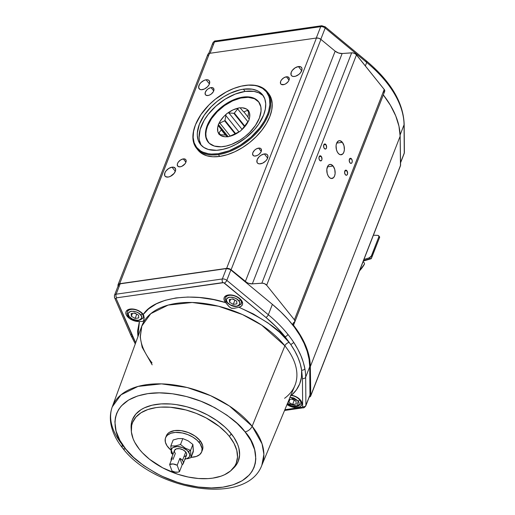 <?xml version="1.0" encoding="UTF-8"?>
<svg xmlns="http://www.w3.org/2000/svg" width="515" height="515" viewBox="0 0 515 515"><rect width="100%" height="100%" fill="white"/><g stroke="black" fill="none" stroke-linecap="round" stroke-linejoin="round"><path stroke-width="0.77" d="M114.555 297.625A2.581 1.848 -23.5 0 0 116.152 298.558L132.658 336.533A2.581 1.848 156.5 0 1 131.061 335.6A2.581 1.848 -23.5 0 0 132.658 336.533L135.709 342.745L116.152 298.558L116.673 297.812L222.879 282.587L224.373 283.044L265.895 317.433C273.291 323.568 279.671 329.973 285.033 336.656A2.581 1.506 -38.7 0 0 287.891 334.377A121.469 69.325 21.3 0 1 293.801 342.488A121.469 69.325 -158.7 0 0 287.891 334.377A2.581 1.506 141.3 0 1 285.033 336.656L290.814 344.593L293.801 342.488L290.814 344.593L294.844 351.056L297.998 357.5L300.264 363.873L301.629 370.143L302.44 378.499L302.659 406.708L302.08 407.223L284.879 409.689L302.08 407.223A2.581 1.494 81.8 0 0 303.219 407.803A2.581 1.494 -98.2 0 1 302.08 407.223L302.659 406.708A2.581 2.066 -0.4 0 0 305.897 405.344L305.678 377.135A121.469 69.325 -158.7 0 0 304.848 368.598C304.629 366.506 302.292 358.498 300.895 355.691C299.93 352.917 295.391 344.651 293.801 342.488L297.734 349.099L300.895 355.691L303.271 362.187L304.848 368.598A2.581 2.002 169.6 0 1 301.629 370.143C302.382 380.115 299.035 388.471 291.58 395.211A9.766 5.575 21.3 0 1 300.515 400.149A9.766 5.575 21.3 0 1 301.809 404.571A9.766 5.575 21.3 0 1 287.01 404.539L290.544 406.457L295.945 407.571L299.028 407.127L300.226 406.56L301.706 404.854L301.809 402.601L299.743 399.292L295.456 396.421L291.58 395.211L296.357 389.945L299.691 383.894L301.455 377.225L301.629 370.143A2.581 2.002 -10.4 0 0 304.848 368.598A121.469 69.325 21.3 0 1 305.678 377.135A2.581 2.066 179.6 0 1 302.44 378.499A2.581 2.066 -0.4 0 0 305.678 377.135L309.727 366.751A121.469 69.325 -158.7 0 0 272.384 304.359L230.862 269.969A3.875 2.215 -158.7 0 0 226.388 268.592L222.338 278.976L116.133 294.194A2.581 1.494 81.8 0 0 116.673 297.812L223.652 282.664L265.895 317.433L276.227 326.838L285.033 336.656L289.16 342.449A3.875 2.26 -38.7 0 0 284.892 345.816L261.678 325.139L242.494 314.575L218.469 306.206L192.198 302.479L168.18 305.08L150.76 313.674L141.818 326.027L140.17 336.874L142.179 347.31L152.17 364.839M122.589 448.05A6.463 3.772 141.3 0 1 122.377 444.844A80.288 45.822 21.3 0 1 112.251 406.895A80.288 45.822 21.3 0 1 173.748 384.905A80.288 45.822 21.3 0 1 252.138 426.246L229.439 406.032L210.68 395.7L187.196 387.518L161.51 383.875L138.026 386.417L120.999 394.825L112.251 406.895C110.519 411.71 109.972 416.764 110.616 422.062C111.8 430.946 115.791 439.61 122.589 448.05C154.59 490.853 246.859 506.174 261.852 465.225L263.886 454.365L262.064 443.866L252.138 426.246L284.892 345.816L252.138 426.246A6.463 3.772 141.3 0 1 245.024 431.847C258.388 445.185 266.513 480.199 222.866 487.171C202.762 490.254 177.347 484.036 160.139 475.3C142.906 465.978 131.422 457.191 125.705 448.951L133.52 457.32L143.698 465.566L155.948 473.15L162.682 476.517L176.877 482.098L184.106 484.222L198.275 487.029L211.382 487.943L222.866 487.171L233.095 484.834L242.192 480.74L249.402 474.869L252.08 471.322L254.069 467.427L255.318 463.243L255.82 458.833L254.635 449.666L250.85 440.499L245.024 431.847L237.203 423.485L227.025 415.232L214.774 407.648L201.03 401.282L186.617 396.576L172.448 393.769L159.341 392.855L147.857 393.634L137.627 395.971L128.531 400.065L121.321 405.936L118.643 409.483L116.654 413.378L115.405 417.562L114.903 421.965L116.087 431.132L119.873 440.299L125.705 448.951A6.463 3.772 141.3 0 1 122.589 448.05A6.463 3.772 -38.7 0 0 125.705 448.951C112.334 435.613 104.21 400.599 147.857 393.634C167.961 390.544 193.376 396.769 210.584 405.498C227.823 414.82 239.301 423.607 245.024 431.847A6.463 3.772 -38.7 0 0 252.138 426.246A80.288 45.822 21.3 0 1 261.852 465.225L294.831 385.684A82.123 46.865 -158.7 0 0 284.892 345.816A3.875 2.26 141.3 0 1 289.16 342.449L279.561 332.259L268.096 323.021L253.309 313.931L238.909 307.243L241.232 306.232L242.468 304.526L242.623 303.483L241.194 300.039L238.69 297.76L233.559 295.398L229.973 294.883L226.89 295.327L225.692 295.887L224.205 297.599L224.109 299.852L225.403 302.305A9.766 5.575 -158.7 0 0 225.679 302.633A9.766 5.575 21.3 0 1 225.403 302.305L225.956 301.101L225.403 302.305A9.766 5.575 21.3 0 1 224.308 297.374A9.766 5.575 21.3 0 1 231.93 295.05A9.766 5.575 21.3 0 1 241.194 300.039A9.766 5.575 21.3 0 1 242.488 304.462A9.766 5.575 21.3 0 1 238.909 307.243L234.28 308.298L231.744 308.331L229.529 307.12L225.679 302.633L213.822 299.659L199.64 297.528L187.885 297.039L175.982 297.934L165.231 300.29L156.393 303.805L148.545 308.929L143.292 314.446A9.766 5.575 -158.7 0 0 143.035 314.111L138.947 310.86L133.578 309.09L128.731 309.393L127.533 309.959L126.053 311.665L125.821 312.747L126.433 315.141L129.587 318.54L134.389 320.877L139.417 321.502A9.766 5.575 21.3 0 1 127.244 316.371L127.797 315.174L127.244 316.371A9.766 5.575 21.3 0 1 126.149 311.446A9.766 5.575 21.3 0 1 133.778 309.122A9.766 5.575 21.3 0 1 143.035 314.111A9.766 5.575 21.3 0 1 143.292 314.446L144.206 317.665L143.595 320.761L142.771 321.411L139.417 321.502L137.602 330.823L137.93 336.662L139.417 321.502L142.571 321.444L143.595 320.761L144.206 317.665L143.292 314.446C153.863 297.4 192.771 291.825 225.679 302.633L228.802 306.399L231.248 308.195L234.28 308.298L238.909 307.243C264.813 319.261 281.563 330.997 289.16 342.449L290.814 344.593C296.795 353.303 300.399 361.82 301.629 370.143L302.44 378.499L302.659 406.708A2.581 2.066 179.6 0 0 305.897 405.344L309.946 394.96L309.727 366.751L305.678 377.135L305.897 405.344A3.875 2.215 21.3 0 1 305.807 405.839A3.875 2.215 -158.7 0 0 305.897 405.344L309.83 395.514M241.007 304.301A8.401 4.796 -158.7 0 0 240.28 299.704L240.46 299.228L240.28 299.704A1.294 0.753 141.3 0 1 238.851 300.844C240.878 302.923 240.17 304.7 236.713 306.168C231.859 305.891 228.744 304.668 227.36 302.492L230.276 304.822L234.351 306.155L236.713 306.168L238.574 305.55L239.887 303.444L239.411 301.674L237.112 299.247L234.615 297.902L231.859 297.181L228.512 297.387L226.941 298.352L226.323 299.891L227.36 302.492A1.294 0.753 141.3 0 1 226.742 302.311A1.294 0.753 -38.7 0 0 227.36 302.492C225.325 300.406 226.04 298.636 229.497 297.168C234.351 297.445 237.467 298.668 238.851 300.844A1.294 0.753 -38.7 0 0 240.28 299.704A8.401 4.796 -158.7 0 0 232.664 295.475A8.401 4.796 -158.7 0 0 225.969 297.052M142.855 318.373A8.401 4.796 -158.7 0 0 142.121 313.777L142.307 313.3L142.121 313.777A1.294 0.753 141.3 0 1 140.692 314.91C142.726 316.995 142.011 318.772 138.561 320.24C133.7 319.963 130.585 318.734 129.207 316.558L132.117 318.888L136.192 320.227L138.561 320.24L140.421 319.615L141.728 317.51L141.252 315.747L138.96 313.313L136.456 311.968L133.707 311.247L130.353 311.459L128.782 312.418L128.164 313.963L129.207 316.558A1.294 0.753 141.3 0 1 128.583 316.377A1.294 0.753 -38.7 0 0 129.207 316.558C127.173 314.478 127.881 312.702 131.338 311.234C136.192 311.511 139.308 312.74 140.692 314.91A1.294 0.753 -38.7 0 0 142.121 313.777A8.401 4.796 -158.7 0 0 134.505 309.541A8.401 4.796 -158.7 0 0 127.817 311.124M290.054 397.2L298.172 400.947A1.294 0.753 -38.7 0 0 299.601 399.814A8.401 4.796 -158.7 0 0 290.795 395.417A8.401 4.796 21.3 0 1 299.601 399.814A8.401 4.796 21.3 0 1 300.638 403.837L301.481 401.681M196.556 148.307L197.998 150.11A45.23 26.4 -38.7 0 0 219.789 156.412L218.347 154.609A45.23 26.4 141.3 0 1 196.556 148.307A45.23 26.4 141.3 0 1 195.288 125.248A45.23 26.4 141.3 0 1 195.533 124.636M244.239 85.58A45.23 26.4 141.3 0 1 245.327 85.406A45.23 26.4 -38.7 0 0 244.496 85.535L243.988 85.619A44.58 26.02 141.3 0 1 267.536 114.439A44.58 26.02 141.3 0 1 218.212 153.708A44.58 26.02 141.3 0 1 195.481 124.765L195.288 125.248A45.23 26.4 -38.7 0 0 218.347 154.609A45.23 26.4 -38.7 0 0 268.386 114.774L267.536 114.439L264.247 121.192L259.702 127.881L250.921 137.248L240.466 145.095L229.239 150.74L218.212 153.708L211.44 154.062L208.324 153.74L202.801 152.118L200.438 150.831L196.633 147.367L194.168 142.842L193.138 137.421L193.582 131.319L195.481 124.765L200.895 114.639L208.942 104.944L215.437 99.131L226.252 91.953L233.778 88.458L241.213 86.166L248.275 85.149L254.693 85.464L257.584 86.114L262.579 88.374L266.39 91.831L268.849 96.357L269.551 98.97L269.847 104.757L268.663 111.118L267.536 114.439L268.386 114.774A45.23 26.4 -38.7 0 0 245.327 85.406A45.23 26.4 141.3 0 1 267.124 91.715A45.23 26.4 141.3 0 1 268.386 114.774A45.23 26.4 141.3 0 1 218.347 154.609L219.789 156.412A45.23 26.4 -38.7 0 0 261.961 130.115A45.23 26.4 -38.7 0 0 268.566 93.518A45.23 26.4 -38.7 0 0 267.813 92.642M264.324 153.946A6.463 3.772 141.3 0 1 267.44 154.848A6.463 3.772 141.3 0 1 266.493 160.075A6.463 3.772 141.3 0 1 260.468 163.834A6.463 3.772 141.3 0 1 257.358 162.933A6.463 3.772 141.3 0 1 258.298 157.706A6.463 3.772 141.3 0 1 264.324 153.946L267.639 158.079L264.324 153.946L261.099 155.195L259.122 156.766L257.172 159.637L256.985 162.257L257.893 163.416L259.489 163.886L262.611 163.171L265.669 161.015L267.143 159.122L267.955 156.309L267.452 154.867L266.171 154.037L264.324 153.946M206.097 79.793A6.463 3.772 141.3 0 1 209.212 80.694A6.463 3.772 141.3 0 1 208.266 85.921A6.463 3.772 141.3 0 1 202.241 89.674A6.463 3.772 141.3 0 1 199.125 88.773A6.463 3.772 141.3 0 1 200.071 83.546A6.463 3.772 141.3 0 1 206.097 79.793L209.412 83.926L206.097 79.793L203.953 80.449L200.895 82.606L199.421 84.505L198.61 87.318L199.666 89.256L201.262 89.726L204.384 89.011L207.442 86.855L208.916 84.962L209.663 83.037L209.225 80.707L207.944 79.883L206.097 79.793M183.269 158.91A5.169 3.019 141.3 0 1 185.754 159.624A5.169 3.019 141.3 0 1 185.001 163.809A5.169 3.019 141.3 0 1 180.186 166.815A5.169 3.019 141.3 0 1 177.694 166.094A5.169 3.019 141.3 0 1 178.447 161.91A5.169 3.019 141.3 0 1 183.269 158.91L185.921 162.212L183.269 158.91L180.688 159.908L178.454 161.903L177.546 163.461L177.276 164.929L178.119 166.48L180.186 166.815L181.898 166.287L184.994 163.822L185.902 162.264L186.057 160.165L185.329 159.238L183.269 158.91M298.391 66.564A6.463 3.772 141.3 0 1 301.507 67.465A6.463 3.772 141.3 0 1 300.56 72.692A6.463 3.772 141.3 0 1 294.541 76.445A6.463 3.772 141.3 0 1 291.426 75.544A6.463 3.772 141.3 0 1 292.366 70.317A6.463 3.772 141.3 0 1 298.391 66.564L301.706 70.697L298.391 66.564L295.166 67.813L292.378 70.304L291.245 72.255L291.052 74.875L291.96 76.033L293.556 76.497L295.597 76.207L298.797 74.469L300.554 72.705L301.964 69.808L301.88 68.135L300.966 66.976L298.391 66.564M286.379 76.806A5.169 3.019 141.3 0 1 288.87 77.527A5.169 3.019 141.3 0 1 288.117 81.711A5.169 3.019 141.3 0 1 283.295 84.718A5.169 3.019 141.3 0 1 280.81 83.996A5.169 3.019 141.3 0 1 281.563 79.812A5.169 3.019 141.3 0 1 286.379 76.806L289.037 80.115L286.379 76.806L283.804 77.804L281.57 79.799L280.662 81.357L280.508 83.456L281.235 84.383L284.145 84.524L285.877 83.72L288.11 81.724L289.018 80.16L289.173 78.068L287.866 76.877L286.379 76.806M211.066 87.602A5.169 3.019 141.3 0 1 213.558 88.323A5.169 3.019 141.3 0 1 212.804 92.507A5.169 3.019 141.3 0 1 207.983 95.513A5.169 3.019 141.3 0 1 205.491 94.792A5.169 3.019 141.3 0 1 206.245 90.608A5.169 3.019 141.3 0 1 211.066 87.602L213.719 90.91L211.066 87.602L208.485 88.599L206.908 89.855L205.35 92.153L205.195 94.251L205.923 95.178L207.983 95.513L209.702 94.979L211.388 93.93L213.319 91.741L213.925 90.196L213.571 88.335L212.547 87.672L211.066 87.602M258.582 148.114A5.169 3.019 141.3 0 1 261.073 148.835A5.169 3.019 141.3 0 1 260.32 153.013A5.169 3.019 141.3 0 1 255.498 156.019A5.169 3.019 141.3 0 1 253.007 155.298A5.169 3.019 141.3 0 1 253.76 151.12A5.169 3.019 141.3 0 1 258.582 148.114L261.234 151.423L258.582 148.114L256 149.112L254.423 150.367L252.865 152.665L252.588 154.133L253.438 155.685L254.713 156.064L257.21 155.491L258.903 154.442L260.835 152.253L261.433 150.708L261.086 148.848L260.062 148.185L258.582 148.114M172.023 167.175A6.463 3.772 141.3 0 1 175.139 168.077A6.463 3.772 141.3 0 1 174.199 173.304A6.463 3.772 141.3 0 1 168.173 177.063A6.463 3.772 141.3 0 1 165.058 176.162A6.463 3.772 141.3 0 1 166.004 170.929A6.463 3.772 141.3 0 1 172.023 167.175L175.345 171.308L172.023 167.175L168.798 168.424L166.01 170.916L164.877 172.866L164.684 175.486L165.598 176.645L168.173 177.063L170.317 176.4L174.186 173.317L175.596 170.42L175.512 168.746L173.877 167.266L172.023 167.175M346.872 170.722L344.805 171.019L346.872 170.722A2.581 1.494 -98.2 0 1 347.612 173.465A2.581 1.494 -98.2 0 1 346.473 175.255A2.581 1.494 -98.2 0 1 345.333 174.675A2.581 1.494 -98.2 0 1 344.599 171.926A2.581 1.494 -98.2 0 1 345.739 170.137A2.581 1.494 -98.2 0 1 346.872 170.722L345.443 170.24L344.593 171.939L345.089 174.315L346.189 175.248L347.02 174.965L347.612 173.452L346.872 170.722M321.244 156.386L319.178 156.682L321.244 156.386A2.581 1.494 -98.2 0 1 321.978 159.135A2.581 1.494 -98.2 0 1 320.839 160.925A2.581 1.494 -98.2 0 1 319.699 160.345A2.581 1.494 -98.2 0 1 318.965 157.596A2.581 1.494 -98.2 0 1 320.105 155.807A2.581 1.494 -98.2 0 1 321.244 156.386L319.809 155.903L318.965 157.609L319.255 159.566L320.562 160.918L321.611 160.358L321.978 159.122L321.244 156.386M342.346 142.301L336.662 143.112L342.346 142.301A7.107 4.107 -98.2 0 1 344.368 149.852A7.107 4.107 -98.2 0 1 341.233 154.77A7.107 4.107 -98.2 0 1 338.104 153.174A7.107 4.107 -98.2 0 1 336.083 145.623A7.107 4.107 -98.2 0 1 339.218 140.698A7.107 4.107 -98.2 0 1 342.346 142.301L339.984 140.711L338.4 140.975L336.617 143.234L336.076 145.655L336.456 149.756L337.441 152.189L338.851 153.946L340.466 154.758L342.752 153.979L343.833 152.24L344.374 149.814L343.994 145.719L342.346 142.301M333.096 166.023L327.411 166.841L333.096 166.023A7.107 4.107 -98.2 0 1 335.117 173.581A7.107 4.107 -98.2 0 1 331.982 178.499A7.107 4.107 -98.2 0 1 328.853 176.903A7.107 4.107 -98.2 0 1 326.832 169.345A7.107 4.107 -98.2 0 1 329.967 164.427A7.107 4.107 -98.2 0 1 333.096 166.023L330.733 164.44L329.149 164.697L327.849 165.984L326.825 169.384L327.205 173.484L328.19 175.918L329.6 177.675L331.216 178.486L333.501 177.701L334.583 175.963L335.123 173.542L334.744 169.441L333.096 166.023M351.5 158.858L349.434 159.154L351.5 158.858A2.581 1.494 -98.2 0 1 352.234 161.601A2.581 1.494 -98.2 0 1 351.095 163.39A2.581 1.494 -98.2 0 1 349.955 162.811A2.581 1.494 -98.2 0 1 349.222 160.062A2.581 1.494 -98.2 0 1 350.361 158.272A2.581 1.494 -98.2 0 1 351.5 158.858L350.065 158.375L349.222 160.075L349.717 162.45L350.818 163.39L351.648 163.101L352.17 162.051L352.202 160.59L351.5 158.858M325.866 144.528L323.8 144.824L325.866 144.528A2.581 1.494 -98.2 0 1 326.607 147.271A2.581 1.494 -98.2 0 1 325.467 149.06A2.581 1.494 -98.2 0 1 324.328 148.481A2.581 1.494 -98.2 0 1 323.587 145.732A2.581 1.494 -98.2 0 1 324.733 143.942A2.581 1.494 -98.2 0 1 325.866 144.528L324.437 144.046L323.587 145.745L324.083 148.12L325.184 149.054L326.014 148.771L326.607 147.258L325.866 144.528M243.363 89.198A39.739 23.194 141.3 0 1 262.508 94.741A39.739 23.194 141.3 0 1 256.708 126.896A39.739 23.194 141.3 0 1 219.654 150A39.739 23.194 141.3 0 1 200.509 144.458A39.739 23.194 141.3 0 1 206.309 112.309A39.739 23.194 141.3 0 1 243.363 89.198L245.134 91.413L243.363 89.198L240.157 89.797L230.173 93.273L223.523 96.878L217.188 101.358L211.395 106.541L204.223 115.18L199.402 124.205L197.342 132.831L197.309 135.484L198.224 140.318L200.425 144.355L203.818 147.438L208.272 149.447L216.564 150.309L222.86 149.402L229.49 147.354L236.192 144.245L245.835 137.846L254.243 129.87L258.794 124.025L263.622 114.999L265.315 109.154L265.714 103.715L264.794 98.886L262.599 94.85L259.206 91.767L257.101 90.621L252.176 89.172L243.363 89.198M263.339 95.893A39.739 23.194 -38.7 0 0 245.134 91.413L253.947 91.38L258.871 92.829L262.817 95.391M290.911 395.14L290.582 395.134M258.678 101.841A32.303 18.855 -38.7 0 0 232.271 101.037A32.303 18.855 -38.7 0 0 207.564 126.033L207.178 125.551A32.303 18.855 141.3 0 1 232.111 100.444A32.303 18.855 141.3 0 1 258.485 101.603A32.303 18.855 141.3 0 1 259.386 118.07A32.303 18.855 141.3 0 1 234.454 143.176A32.303 18.855 141.3 0 1 208.079 142.024A32.303 18.855 141.3 0 1 207.178 125.551L207.564 126.033L206.341 130.018L205.852 133.791L206.109 137.26L208.324 142.32A32.336 18.875 141.3 0 1 207.101 140.325A32.303 18.855 -38.7 0 1 207.564 126.033L211.485 118.701L217.317 111.671L224.559 105.562L232.58 100.889L240.698 98.062L248.211 97.322L254.474 98.732L258.942 102.17M231.673 469.931L233.63 468.032A56.856 32.451 -158.7 0 0 231.306 433.817L229.394 436.424A55.684 31.782 21.3 0 1 231.673 469.931A55.684 31.782 21.3 0 1 186.694 476.71A55.684 31.782 21.3 0 1 139.404 449.318L142.391 452.749L149.55 459.283L162.701 467.832L177.72 474.231L188.136 477.019L198.404 478.499L208.137 478.609L212.682 478.145L220.922 476.208L224.527 474.753L230.553 470.942L234.808 466.049L236.218 463.255L237.524 457.108L236.791 450.413L234.048 443.428L229.394 436.424L226.407 432.999L219.242 426.459L206.097 417.91L196.215 413.371L185.876 409.959L170.394 407.243L160.661 407.133L156.109 407.597L147.876 409.534L141.046 412.753L135.883 417.124L132.58 422.487L131.673 425.48L131.383 431.931L133.128 438.806L134.75 442.314L139.404 449.318A55.684 31.782 21.3 0 1 131.286 430.791A55.684 31.782 21.3 0 1 168.74 407.133A55.684 31.782 21.3 0 1 229.394 436.424L231.306 433.817A56.856 32.451 -158.7 0 0 169.377 403.908A56.856 32.451 -158.7 0 0 131.125 428.068L131.286 430.791M226.503 295.468L225.667 297.625C225.074 298.919 225.435 300.477 226.742 302.311A1.294 0.753 141.3 0 1 226.703 301.648A8.401 4.796 21.3 0 1 225.667 297.625A8.401 4.796 21.3 0 1 232.123 295.385A8.401 4.796 21.3 0 1 240.28 299.704A8.401 4.796 21.3 0 1 241.316 303.728L242.159 301.571M128.351 309.541L127.508 311.697C126.922 312.985 127.276 314.549 128.583 316.377A1.294 0.753 141.3 0 1 128.544 315.721A8.401 4.796 21.3 0 1 127.508 311.697A8.401 4.796 21.3 0 1 133.971 309.457A8.401 4.796 21.3 0 1 142.121 313.777A8.401 4.796 21.3 0 1 143.157 317.8L143.942 315.798M300.329 404.41A8.401 4.796 -158.7 0 0 299.601 399.814L299.782 399.337L299.601 399.814A1.294 0.753 141.3 0 1 298.172 400.947L293.936 398.005L289.919 397.194M218.379 124.488L228.203 136.739L218.379 124.488A2.845 1.661 141.3 0 1 218.881 123.619L219.808 123.046L230.218 136.031L219.808 123.046L218.881 123.619A18.74 10.937 141.3 0 1 226.072 114.388L224.978 120.381L235.555 133.565L224.978 120.381A15.508 9.051 -38.7 0 0 224.643 120.813A15.508 9.051 141.3 0 1 224.978 120.381L226.072 114.388A2.845 1.661 141.3 0 1 227.785 113.023L228.879 112.933L242.069 129.381L228.879 112.933L227.785 113.023A18.74 10.937 141.3 0 1 238.361 108.111L234.344 113.088L244.702 126.008L234.344 113.088A15.508 9.051 -38.7 0 0 233.849 113.319A15.508 9.051 141.3 0 1 234.344 113.088L238.361 108.111A2.845 1.661 141.3 0 1 240.132 107.854L243.505 111.774A15.508 9.051 141.3 0 1 243.865 111.884L247.966 117.002L243.865 111.884A15.508 9.051 -38.7 0 0 243.505 111.774L240.132 107.854A18.74 10.937 141.3 0 1 247.908 110.139L243.865 111.884L247.908 110.139A2.845 1.661 141.3 0 1 248.468 110.5A2.845 1.661 141.3 0 1 248.7 111.143L247.953 117.085A15.508 9.051 141.3 0 1 247.972 117.465L249.048 118.856L247.972 117.465A15.508 9.051 -38.7 0 0 247.953 117.085L248.7 111.143A18.74 10.937 141.3 0 1 249.112 119.287L249.048 118.856L249.112 119.287A2.845 1.661 141.3 0 1 248.455 120.967L244.586 126.143A15.508 9.051 141.3 0 1 244.252 126.568L241.921 129.542L244.252 126.568A15.508 9.051 -38.7 0 0 244.586 126.143L248.455 120.967A18.74 10.937 141.3 0 1 241.271 130.198L241.921 129.542L241.271 130.198A2.845 1.661 141.3 0 1 239.552 131.563L235.387 133.63A15.508 9.051 141.3 0 1 234.892 133.861L230.057 136.095L234.892 133.861A15.508 9.051 -38.7 0 0 235.387 133.63L239.552 131.563A18.74 10.937 141.3 0 1 228.975 136.475L230.057 136.095L228.975 136.475A2.845 1.661 141.3 0 1 227.205 136.733L225.731 135.175A15.508 9.051 141.3 0 1 225.37 135.065L220.394 134.679L225.37 135.065A15.508 9.051 -38.7 0 0 225.731 135.175L227.205 136.733A18.74 10.937 141.3 0 1 219.429 134.447L220.394 134.679L219.429 134.447A2.845 1.661 141.3 0 1 218.869 134.087A2.845 1.661 141.3 0 1 218.643 133.443L218.946 132.838L220.433 134.685L218.946 132.838L218.643 133.443A18.74 10.937 141.3 0 1 218.225 125.299A2.845 1.661 141.3 0 1 218.379 124.488L220.163 121.205L223.806 116.519L226.845 113.609L233.038 109.882L239.314 107.815L242.507 107.835L246.447 108.993L248.636 110.796L249.466 112.843L249.678 116.969L248.964 120.104L247.174 123.388L243.531 128.068L240.492 130.984L234.299 134.705L228.023 136.771L224.836 136.752L220.896 135.593L218.862 134.08L217.871 131.743L217.665 127.617L218.225 125.299L218.605 126.124L218.379 124.488M227.102 136.713L218.605 126.124L227.102 136.713M201.687 451.887L202.459 449.91A19.383 11.06 -158.7 0 0 200.058 440.628L199.292 442.604A19.383 11.06 21.3 0 1 201.687 451.887A19.383 11.06 21.3 0 1 191.123 457.32L196.337 456.451L199.698 454.616L201.668 451.945L202.08 448.655L200.18 443.821L197.071 440.254L192.797 437.081L187.737 434.576L182.329 432.96L175.364 432.407L170.916 433.244L167.562 435.078L166.081 436.784L165.27 438.793L165.386 442.224L167.072 445.881L170.78 449.968A19.383 11.06 21.3 0 1 167.961 447.091A19.383 11.06 21.3 0 1 165.566 437.808A19.383 11.06 21.3 0 1 180.475 432.639A19.383 11.06 21.3 0 1 199.292 442.604L200.058 440.628A19.383 11.06 -158.7 0 0 181.248 430.662A19.383 11.06 -158.7 0 0 166.339 435.832L165.566 437.808M193.376 450.509L191.001 457.629L190.576 450.387L188.374 451.636A9.695 5.53 21.3 0 1 185.065 458.949L186.9 458.562L188.986 457.236L189.565 456.303L189.662 454.069L187.267 450.458L182.6 447.625L177.244 446.518L172.995 447.516L172.1 448.275L171.295 450.277L172.712 453.882L171.283 453.149L172.898 454.578L171.283 453.149L173.027 454.249A9.695 5.53 21.3 0 1 172.712 453.882A9.695 5.53 21.3 0 1 175.621 446.621A9.695 5.53 21.3 0 1 188.374 451.636L190.576 450.387L185.271 448.166L180.501 444.529L175.409 445.926L170.851 445.913L171.283 453.149L170.851 445.913L173.169 439.977L170.851 445.913L175.409 445.926L180.501 444.529L182.812 438.6L180.501 444.529L185.271 448.166L190.576 450.387L192.887 444.458L193.376 450.509M189.7 458.086L191.001 457.629L190.576 450.387L192.887 444.458L193.318 451.694L191.001 457.629L188.413 458.485L189.7 458.086M187.145 458.801L188.413 458.485L187.145 458.801M184.692 459.148L185.896 459.026L184.692 459.148M173.008 459.444L175.325 453.509L174.463 451.88L174.534 450.393L176.304 448.887L179.51 448.687L183.063 449.859L185.767 452.009L182.49 460.41A6.463 3.689 21.3 0 1 183.289 463.506A6.463 3.689 21.3 0 1 182.194 464.717L179.497 471.637A6.463 3.689 21.3 0 1 171.959 470.929L169.641 464.524L173.079 463.957L177.179 465.238L179.877 458.318L181.969 459.837L183.231 461.665L183.321 463.416L182.194 464.717L179.877 458.318L182.194 464.717L179.497 471.637L177.179 465.238L179.497 471.637L177.971 472.158L175.023 472.049L171.959 470.929L169.641 464.524A6.463 3.689 21.3 0 1 177.179 465.238L179.877 458.318A6.463 3.689 21.3 0 1 182.49 460.41L185.767 452.009A6.463 3.689 -158.7 0 0 179.49 448.687A6.463 3.689 -158.7 0 0 174.521 450.413L171.244 458.814A6.463 3.689 21.3 0 1 172.338 457.603L169.641 464.524L172.338 457.603L171.212 458.904L171.308 460.661M183.289 463.506L186.565 455.106A6.463 3.689 -158.7 0 0 185.767 452.009L186.623 453.631L186.559 455.125L184.782 456.625M171.231 460.442A6.463 3.689 21.3 0 1 171.244 458.814M294.67 400.458L291.722 399.138L294.67 400.458M173.169 439.977L178.254 438.587L182.812 438.6L188.117 440.814L192.887 444.458L188.117 440.814L182.812 438.6L178.254 438.587L173.169 439.977M137.19 314.42L134.248 313.101L137.19 314.42M235.349 300.348L232.4 299.028L235.349 300.348M292.263 399.061L296.041 401.256L296.202 403.972L292.584 404.487L294.129 400.535L292.584 404.487L288.806 402.292L289.939 399.389L288.806 402.292L288.703 400.464L288.806 402.292L292.584 404.487L296.202 403.972L296.041 401.256L292.263 399.061L289.095 399.511L292.263 399.061M134.788 313.023L138.567 315.219L138.728 317.929L135.11 318.45L136.649 314.498L135.11 318.45L131.331 316.255L132.458 313.352L131.331 316.255L131.171 313.538L134.788 313.023L138.567 315.219L138.728 317.929L135.11 318.45L131.331 316.255L131.171 313.538L134.788 313.023M232.941 298.951L236.72 301.146L236.881 303.863L233.263 304.384L234.808 300.425L233.263 304.384L229.49 302.183L230.617 299.286L229.49 302.183L229.33 299.473L232.941 298.951L236.72 301.146L236.881 303.863L233.263 304.384L229.49 302.183L229.33 299.473L232.941 298.951M287.434 403.4L290.917 405.537L293.666 406.264L296.035 406.277L297.895 405.659L299.041 404.372L299.093 402.666L298.172 400.947L296.975 406.065L287.473 403.432M235.052 133.791L224.643 120.813L219.808 123.046L224.643 120.813L235.052 133.791M244.368 126.433L233.849 113.319L228.879 112.933L233.849 113.319L244.368 126.433M221.283 129.864A15.508 9.051 141.3 0 1 221.263 129.484L227.051 136.7L221.263 129.484A15.508 9.051 -38.7 0 0 221.283 129.864L218.946 132.838L221.283 129.864L225.486 135.104L221.283 129.864M166.358 435.774L167.51 433.907L169.306 432.388L174.553 430.592L181.293 430.669L188.509 432.6L195.101 436.096L200.058 440.628L202.64 445.494L202.891 447.825L202.434 449.968M238.966 131.937L225.731 115.437L238.966 131.937M247.947 121.785L237.595 108.877L247.947 121.785M248.706 112.109L247.258 110.3L248.706 112.109M359.496 270.871A22.518 13.145 -38.7 0 0 364.478 264.047L364.408 263.133L363.133 261.543L364.408 263.133L364.478 264.047L359.457 270.909M131.132 428.1L131.525 422.641L132.452 419.59L135.818 414.112L141.091 409.644L144.387 407.841L152.112 405.202L161.118 403.908L171.057 404.024L176.259 404.603L186.874 406.792L197.425 410.275L207.519 414.916L216.757 420.53L224.791 426.916L228.254 430.315L233.919 437.377L237.711 444.554L238.863 448.102L239.61 454.932L238.271 461.215L236.836 464.067L233.604 468.058M379.407 237.891L371.148 258.723L363.32 261.066L371.148 258.723L371.45 258.26L363.506 260.59L371.45 258.26L372.126 256.56L371.476 255.736L378.75 237.074L379.407 237.891L372.126 256.56L371.476 255.736A2.581 1.506 141.3 0 1 369.01 257.925L369.667 258.742L369.01 257.925L371.309 256.084L378.75 237.074L379.407 237.891L379.619 237.331L379.407 237.891M379.71 237.067L379.117 236.43L379.71 237.067M284.595 398.295A82.123 46.865 -158.7 0 0 294.915 385.471A82.123 46.865 -158.7 0 0 284.892 345.816A82.123 46.865 -158.7 0 0 204.713 303.528A82.123 46.865 -158.7 0 0 141.818 326.027L140.357 336.565C140.859 344.883 144.754 353.663 152.047 362.914M143.962 319.77L143.852 320.137M377.804 235.374A2.581 1.506 141.3 0 1 378.68 235.754A2.581 1.506 141.3 0 1 378.75 237.074L378.763 235.883L378.113 235.419L373.394 235.213L377.804 235.374M363.951 259.444L369.01 257.925L363.951 259.444M200.94 144.657L199.376 140.202L199.08 137.698L200.168 129.368L204.101 120.394L208.15 114.427L215.978 106.084L225.3 99.092L235.304 94.058L245.134 91.413A39.739 23.194 -38.7 0 0 208.8 113.609A39.739 23.194 -38.7 0 0 201.455 145.52M259.386 118.07L261.06 111.053L260.848 106.863L258.556 101.687L255.801 99.183L250.084 97.071L245.43 96.846L240.312 97.58L234.924 99.247L229.478 101.777L221.637 106.978L216.931 111.189L212.85 115.811L208.247 123.111L206.361 127.958L205.504 132.567L206.225 138.651L209.27 143.292L214.388 146.08L221.135 146.775L226.252 146.041L231.641 144.374L239.771 140.286L244.928 136.642L249.633 132.432L255.466 125.403L259.386 118.07M381.048 75.789L373.8 68.295M323.961 26.574L322.789 26.329A2.581 1.494 -98.2 0 0 321.656 25.75A2.581 1.494 81.8 0 0 320.71 26.671A2.581 1.494 -98.2 0 1 321.656 25.75L215.444 40.975A2.581 1.494 -98.2 0 1 216.583 41.554M212.933 44.142A3.875 2.215 21.3 0 1 212.862 42.932A3.875 2.215 21.3 0 1 214.498 41.895A2.581 1.494 -98.2 0 1 215.444 40.975A2.581 1.494 81.8 0 0 214.498 41.895L320.71 26.671A3.875 2.215 21.3 0 1 325.184 28.048A2.581 1.069 -50.4 0 0 325.165 26.78A2.581 1.069 129.6 0 1 325.184 28.048L366.706 62.437A2.581 1.069 -50.4 0 0 366.68 61.163A2.581 1.069 129.6 0 1 366.706 62.437A121.469 69.325 21.3 0 1 404.043 124.83A2.581 2.066 -0.4 0 0 404.166 124.166M324.283 26.793A2.581 1.069 129.6 0 1 325.158 26.78L321.656 25.75M365.805 61.176A2.581 1.069 129.6 0 1 366.686 61.169L325.158 26.78M366.68 61.163C390.84 81.537 403.335 102.549 404.166 124.199A2.581 2.066 179.6 0 1 404.043 124.83L404.262 153.045A2.581 2.066 -0.4 0 0 404.384 152.414L404.178 153.534A3.875 2.215 -158.7 0 0 404.262 153.045A3.875 2.215 21.3 0 1 404.172 153.541L400.548 162.843M404.378 152.376A2.581 2.066 179.6 0 1 404.262 153.045L404.043 124.83A121.469 69.325 -158.7 0 0 366.706 62.437L325.184 28.048A3.875 2.215 -158.7 0 0 320.71 26.671L214.498 41.895A3.875 2.215 -158.7 0 0 212.856 42.938C214.105 41.297 214.967 40.64 215.444 40.975M222.879 282.587A2.581 1.494 -98.2 0 1 222.338 278.976A2.581 1.494 81.8 0 0 222.879 282.587M131.067 334.415A2.581 1.848 156.5 0 0 131.061 335.6L114.549 297.612L114.491 295.243A3.875 2.215 21.3 0 0 114.562 296.44A2.581 1.848 156.5 0 0 114.549 297.612A2.581 1.848 156.5 0 0 116.152 298.558L116.673 297.812A2.581 1.494 -98.2 0 1 116.133 294.194L120.182 283.817L226.388 268.592L222.338 278.976A3.875 2.215 21.3 0 1 226.819 280.353L268.334 314.742A121.469 69.325 21.3 0 1 287.891 334.377A121.469 69.325 -158.7 0 0 268.334 314.742A2.581 1.069 129.6 0 1 265.895 317.433A2.581 1.069 -50.4 0 0 268.334 314.742L226.819 280.353A2.581 1.069 129.6 0 1 224.373 283.044A2.581 1.069 -50.4 0 0 226.819 280.353A3.875 2.215 -158.7 0 0 222.338 278.976L116.133 294.194A3.875 2.215 -158.7 0 0 114.491 295.23M118.682 284.589L120.182 283.817A3.875 2.215 -158.7 0 0 118.534 284.859L114.491 295.243A3.875 2.215 21.3 0 1 116.133 294.194L120.182 283.817L226.388 268.592L229.857 269.306L230.862 269.969L226.819 280.353L230.862 269.969L272.384 304.359L268.334 314.742L272.384 304.359L280.701 311.768L288.104 319.455L294.516 327.334L299.865 335.329L304.101 343.351L307.178 351.32L309.058 359.148L309.727 366.751L309.946 394.96A3.875 2.215 -158.7 0 1 309.856 395.456L305.807 405.839A3.875 2.215 21.3 0 1 304.165 406.882A2.581 1.494 -98.2 0 1 303.219 407.803L284.55 410.481M383.308 94.869L293.492 325.216A122.119 69.692 21.3 0 1 310.339 366.571L400.149 136.218A122.119 69.692 -158.7 0 0 383.321 94.889L293.511 325.242A3.901 2.227 21.3 0 1 293.029 323.369A3.901 2.227 21.3 0 1 293.775 322.596L294.941 321.489L294.406 319.809A3.875 2.215 21.3 0 1 294.883 321.669A3.875 2.215 21.3 0 1 293.775 322.596L292.945 323.716L293.054 324.463L300.651 335.683L305.904 346.183L309.148 356.541L310.339 366.571L400.149 136.218L400.586 165.212L310.77 395.565A3.875 2.215 21.3 0 1 310.687 396.067A3.875 2.215 21.3 0 1 309.219 397.084M210.062 53.27L214.498 41.895L210.062 53.27M316.274 38.046L320.71 26.671L316.274 38.046M320.793 39.307L325.184 28.048L320.793 39.307M365.347 65.926L366.706 62.437L365.347 65.926M400.11 134.924L404.043 124.83L400.11 134.924M400.541 162.586L404.262 153.045L400.541 162.586M294.883 321.669L384.699 91.316A3.875 2.215 -158.7 0 0 384.216 89.456L294.406 319.809L266.667 285.226L356.483 54.867L384.216 89.456L294.406 319.809L266.667 285.226L356.483 54.867A3.875 2.215 -158.7 0 0 351.661 52.833L261.845 283.186A3.875 2.215 21.3 0 1 266.667 285.226L264.517 283.681L262.483 283.186L252.337 283.862L342.153 53.509L351.661 52.833L261.845 283.186L252.337 283.862A6.463 3.689 21.3 0 1 245.352 281.518L335.162 51.165A6.463 3.689 -158.7 0 0 342.153 53.509L252.337 283.862L248.7 283.34L246.904 282.561L231.1 269.751L320.909 39.398L335.162 51.165L245.352 281.518L231.1 269.751L320.909 39.398L318.74 38.252L316.435 38.02L209.489 53.348A3.875 2.215 -158.7 0 0 207.848 54.397L118.032 284.75A3.875 2.215 21.3 0 1 119.68 283.701L209.489 53.348L207.989 54.127M383.585 92.243L384.75 91.136L384.216 89.456L356.065 54.423L354.326 53.328L352.299 52.833L342.153 53.509L338.51 52.987L335.162 51.165L320.909 39.398A3.875 2.215 -158.7 0 0 316.435 38.02L226.626 268.373L119.68 283.701L118.18 284.48L118.102 285.947A3.875 2.215 21.3 0 1 118.032 284.75M310.687 396.067L400.496 165.714A3.875 2.215 -158.7 0 0 400.586 165.212L310.77 395.565L310.339 366.571L310.77 395.565L310.32 396.582L309.039 397.117M195.629 124.398L195.436 124.875A45.23 26.4 -38.7 0 0 195.288 125.248L195.481 124.765A44.58 26.02 141.3 0 1 195.629 124.398A44.58 26.02 141.3 0 1 243.988 85.619M207.757 54.809L207.918 55.594M400.47 165.766L400.149 136.218L398.964 126.188L395.713 115.83L390.46 105.33L383.302 94.869M226.626 268.373A3.875 2.215 21.3 0 1 231.1 269.751L228.93 268.605L226.626 268.373L119.68 283.701L209.489 53.348L316.435 38.02L226.626 268.373M118.611 286.063L118.45 285.271M197.902 149.981L201.758 153.489L206.83 155.781L212.92 156.772L219.789 156.412L227.179 154.725L234.801 151.777L242.372 147.67L249.588 142.578L256.174 136.681L261.884 130.211L266.493 123.426L269.828 116.57L271.759 109.92L272.21 103.727L271.167 98.23L268.663 93.64M258.871 102.086L258.485 101.603M287.351 403.721L290.891 405.775L294.31 406.605L296.653 406.56L298.732 405.897L300.638 403.837M128.583 316.377C134.145 321.405 139.005 321.881 143.157 317.8M226.742 302.311C232.304 307.339 237.164 307.809 241.316 303.728M141.818 326.027L112.251 406.895M379.555 236.849L378.68 235.754M404.166 124.199L404.384 152.414M305.807 405.839C304.565 407.474 303.702 408.131 303.219 407.803M131.061 335.587L135.284 343.911M212.856 42.938L208.717 53.56M267.124 91.715L268.566 93.518"/></g></svg>
